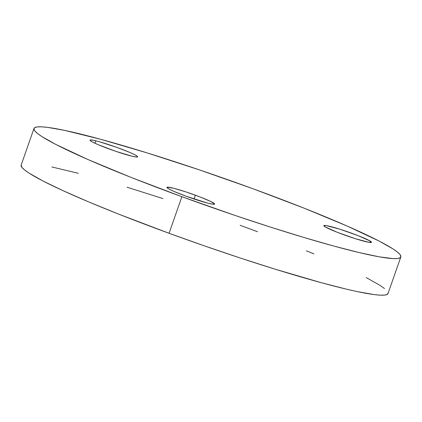 <?xml version="1.0" encoding="UTF-8"?>
<svg xmlns="http://www.w3.org/2000/svg" width="422" height="422" viewBox="0 0 422 422"><rect width="100%" height="100%" fill="white"/><g stroke="black" fill="none" stroke-linecap="round" stroke-linejoin="round"><path stroke-width="0.63" d="M370.231 241.11L369.762 242.46L370.231 241.11L371.46 242.376L369.065 242.36L355.356 238.688L337.136 232.248L325.077 226.814A25.267 2.047 -160.7 0 1 323.811 225.612A25.267 2.047 -160.7 0 1 344.083 230.581A25.267 2.047 -160.7 0 1 370.231 241.11A25.267 2.047 -160.7 0 1 371.502 242.312A25.267 2.047 -160.7 0 1 351.225 237.343A25.267 2.047 -160.7 0 1 325.077 226.814L323.848 225.548L326.243 225.564L339.953 229.236L358.172 235.676L370.231 241.11M95.836 140.811L94.976 143.269L95.836 140.811L99.244 141.702L116.873 147.399L129.496 152.305L135.172 154.948L137.598 156.609L137.451 156.979L136.396 157.026L131.754 156.145A25.267 2.047 -160.7 0 1 105.094 147.468A25.267 2.047 -160.7 0 1 89.949 140.125A25.267 2.047 -160.7 0 1 95.836 140.811A25.267 2.047 -160.7 0 1 122.496 149.488A25.267 2.047 -160.7 0 1 137.641 156.831A25.267 2.047 -160.7 0 1 131.754 156.145L115.391 151.192L98.094 144.651L92.418 142.008L89.991 140.347L90.139 139.977L91.194 139.93L95.836 140.811M195.375 195.191A25.267 2.047 -160.7 0 1 214.603 204.063A25.267 2.047 -160.7 0 1 186.139 196.23L173.917 191.393L168.731 188.887L166.901 187.421L167.355 187.157L173.864 188.312L186.07 191.957L199.854 196.874L210.573 201.394L214.613 204L212.809 204.206L207.65 203.114L186.139 196.23A25.267 2.047 -160.7 0 1 166.912 187.363A25.267 2.047 -160.7 0 1 195.375 195.191L194.041 198.999L195.375 195.191M33.976 128.483L21.174 165.049A194.347 15.73 19.3 0 0 169.069 233.276L181.877 196.71A194.347 15.73 -160.7 0 1 33.976 128.483A194.347 15.73 -160.7 0 1 252.931 188.724A194.347 15.73 -160.7 0 1 400.826 256.951A194.347 15.73 -160.7 0 1 181.877 196.71L169.069 233.276L204.876 246.037L240.667 258.153L275.075 269.162L321.221 282.682L346.62 289.202L357.323 291.607L374.235 294.603L380.275 295.163L384.621 295.089L387.238 294.382L388.098 293.047M162.982 198.593L127.001 187.21M78.334 173.305L51.869 166.959M21.179 165.034L22.013 167.471L24.682 170.013L29.081 173.131L42.896 180.948L62.925 190.623L88.404 201.785L118.345 214.001L169.069 233.276A194.347 15.73 19.3 0 0 388.024 293.517L400.826 256.951M384.516 288.553L380.111 285.436L366.296 277.618M313.905 253.902L306.314 250.779M257.599 231.757L240.123 225.29M181.877 196.71L235.666 215.642L270.935 227.258L304.146 237.549L334.029 246.121L359.423 252.636L379.362 256.85L393.077 258.596L397.429 258.522L400.045 257.816L400.9 256.481L399.987 254.529L397.318 251.987L392.919 248.869L379.104 241.052L346.958 225.96L303.655 207.999L252.931 188.724L199.142 169.797L146.925 152.838L100.779 139.318L64.677 130.393L47.765 127.397L41.725 126.837L37.379 126.911L34.762 127.618L33.902 128.953L34.815 130.904L37.484 133.447L41.889 136.564L55.704 144.382L87.845 159.479L131.147 177.435L181.877 196.71"/></g></svg>
